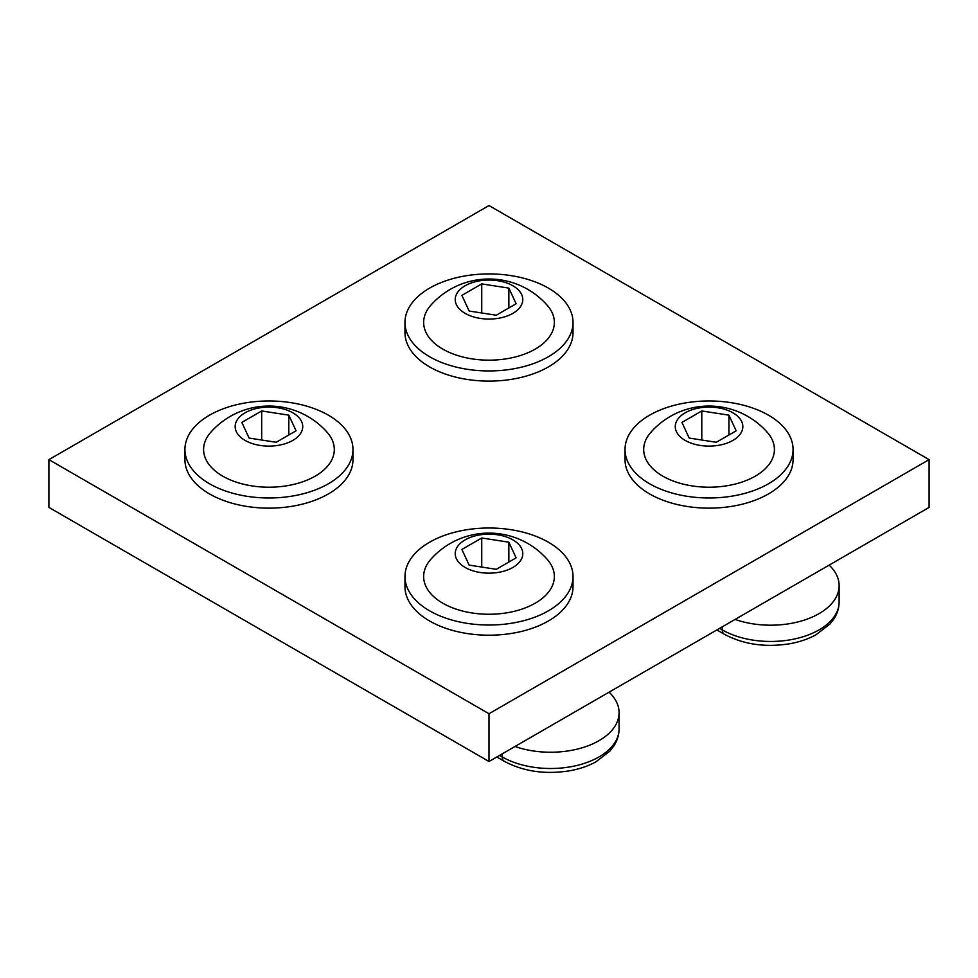 <?xml version="1.0" encoding="UTF-8"?>
<svg xmlns="http://www.w3.org/2000/svg" width="978" height="978" viewBox="0 0 978 978"><rect width="100%" height="100%" fill="white"/><g stroke="black" fill="none" stroke-linecap="round" stroke-linejoin="round"><path stroke-width="1.47" d="M516.115 303.755L508.853 288.107L481.738 283.913L461.885 295.368L469.147 311.028L496.262 315.222L516.115 303.755M508.853 307.948L508.853 288.107M481.738 312.972L481.738 283.913M465.112 313.351A33.778 19.499 180 0 1 465.112 285.772A33.778 19.499 180 0 1 512.888 285.772A33.778 19.499 180 0 1 512.888 313.351A33.778 19.499 180 0 1 465.112 313.351M547.264 305.344A65.355 37.726 180 0 1 527.386 352.972A65.355 37.726 180 0 1 442.789 349.109A65.355 37.726 180 0 1 430.736 305.344A77.617 77.617 0 0 1 547.264 305.344M548.413 356.738A84.022 48.509 180 0 1 456.848 367.251A84.022 48.509 180 0 1 404.978 322.434A84.022 48.509 180 0 1 429.586 288.131A84.022 48.509 180 0 1 521.152 277.618A84.022 48.509 180 0 1 573.022 322.434A84.022 48.509 180 0 1 548.413 356.738M573.022 322.434L573.022 332.593A84.022 48.509 180 0 1 548.413 366.897A84.022 48.509 180 0 1 456.848 377.41A84.022 48.509 180 0 1 404.978 332.593L404.978 322.434M296.065 430.809L288.803 415.149L261.688 410.956L241.835 422.41L249.097 438.071L276.212 442.264L296.065 430.809M288.803 435.002L288.803 415.149M261.688 440.014L261.688 410.956M245.062 440.393A33.778 19.499 180 0 1 245.062 412.814A33.778 19.499 180 0 1 292.838 412.814A33.778 19.499 180 0 1 292.838 440.393A33.778 19.499 180 0 1 245.062 440.393M327.214 432.386A65.355 37.726 180 0 1 307.337 480.015A65.355 37.726 180 0 1 222.739 476.152A65.355 37.726 180 0 1 210.686 432.386A77.617 77.617 0 0 1 327.214 432.386M328.363 483.78A84.022 48.509 180 0 1 236.798 494.293A84.022 48.509 180 0 1 184.928 449.477A84.022 48.509 180 0 1 209.536 415.173A84.022 48.509 180 0 1 301.102 404.66A84.022 48.509 180 0 1 352.972 449.477A84.022 48.509 180 0 1 328.363 483.78M352.972 449.477L352.972 459.636A84.022 48.509 180 0 1 328.363 493.939A84.022 48.509 180 0 1 236.798 504.452A84.022 48.509 180 0 1 184.928 459.636L184.928 449.477M929.1 459.636L489 205.551L48.9 459.636L489 713.732L929.1 459.636L929.1 507.411L489 761.495L48.9 507.411L48.9 459.636M489 713.732L489 761.495M516.115 557.851L508.853 542.191L481.738 537.998L461.885 549.453L469.147 565.113L496.262 569.306L516.115 557.851M508.853 562.044L508.853 542.191M481.738 567.057L481.738 537.998M465.112 567.448A33.778 19.499 180 0 1 465.112 539.868A33.778 19.499 180 0 1 512.888 539.868A33.778 19.499 180 0 1 512.888 567.448A33.778 19.499 180 0 1 465.112 567.448M547.264 559.428A65.355 37.726 180 0 1 527.386 607.057A65.355 37.726 180 0 1 442.789 603.206A65.355 37.726 180 0 1 430.736 559.428A77.617 77.617 0 0 1 547.264 559.428M548.413 610.822A84.022 48.509 180 0 1 456.848 621.336A84.022 48.509 180 0 1 404.978 576.519A84.022 48.509 180 0 1 429.586 542.215A84.022 48.509 180 0 1 521.152 531.702A84.022 48.509 180 0 1 573.022 576.519A84.022 48.509 180 0 1 548.413 610.822M573.022 576.519L573.022 586.69A84.022 48.509 180 0 1 548.413 620.981A84.022 48.509 180 0 1 456.848 631.507A84.022 48.509 180 0 1 404.978 586.69L404.978 576.519M515.015 746.483A68.46 39.523 0 0 0 584.159 747.168A68.46 39.523 0 0 0 619.074 712.717A68.46 39.523 0 0 0 609.098 692.167M736.165 430.809L728.903 415.149L701.788 410.956L681.935 422.41L689.197 438.071L716.312 442.264L736.165 430.809M728.903 435.002L728.903 415.149M701.788 440.014L701.788 410.956M685.162 440.393A33.778 19.499 180 0 1 685.162 412.814A33.778 19.499 180 0 1 732.938 412.814A33.778 19.499 180 0 1 732.938 440.393A33.778 19.499 180 0 1 685.162 440.393M767.314 432.386A65.355 37.726 180 0 1 747.436 480.015A65.355 37.726 180 0 1 662.84 476.152A65.355 37.726 180 0 1 650.786 432.386A77.617 77.617 0 0 1 767.314 432.386M768.463 483.78A84.022 48.509 180 0 1 676.898 494.293A84.022 48.509 180 0 1 625.028 449.477A84.022 48.509 180 0 1 649.636 415.173A84.022 48.509 180 0 1 741.202 404.66A84.022 48.509 180 0 1 793.072 449.477A84.022 48.509 180 0 1 768.463 483.78M793.072 449.477L793.072 459.636A84.022 48.509 180 0 1 768.463 493.939A84.022 48.509 180 0 1 676.898 504.452A84.022 48.509 180 0 1 625.028 459.636L625.028 449.477M735.065 619.429A68.46 39.523 0 0 0 804.209 620.125A68.46 39.523 0 0 0 839.124 585.675A68.46 39.523 0 0 0 829.148 565.113M499.562 755.407L502.203 756.923A68.46 39.523 0 0 0 576.812 765.493A68.46 39.523 0 0 0 619.074 728.977C619.025 734.943 617.326 740.554 613.952 745.811L609.917 751.067L595.773 761.935C588.157 766.067 579.526 769.014 569.881 770.75C545.284 774.71 523.377 771.52 504.135 761.202A9.34 5.391 -60 0 1 502.203 756.923L502.203 753.879M719.612 628.353L722.253 629.881A68.46 39.523 0 0 0 796.862 638.451A68.46 39.523 0 0 0 839.124 601.935C839.075 607.9 837.376 613.512 834.002 618.768L829.967 624.025L815.823 634.893C808.207 639.025 799.576 641.959 789.931 643.707C765.334 647.656 743.427 644.478 724.185 634.16A9.34 5.391 -60 0 1 722.253 629.881L722.253 626.837M619.074 728.977L619.074 712.717M496.824 756.984L504.135 761.202M839.124 601.935L839.124 585.675M716.874 629.93L724.185 634.16"/></g></svg>
